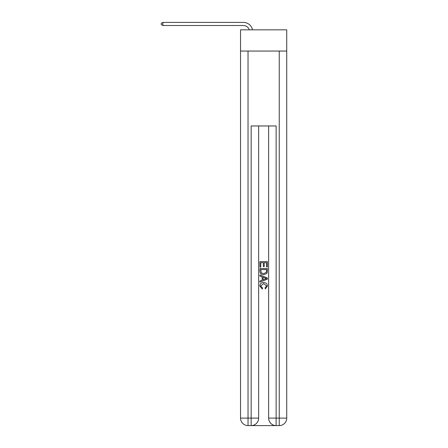 <?xml version="1.0" encoding="UTF-8"?>
<svg xmlns="http://www.w3.org/2000/svg" width="448" height="448" viewBox="0 0 448 448"><rect width="100%" height="100%" fill="white"/><g stroke="black" fill="none" stroke-linecap="round" stroke-linejoin="round"><path stroke-width="0.67" d="M286.737 51.055L286.737 29.831L240.542 29.831L240.542 51.055L286.737 51.055L286.737 418.107L279.244 418.107L279.244 51.055M243.354 22.4L162.887 22.4L243.354 22.4A9.363 9.363 172.2 0 1 252.515 29.831M251.714 425.6L275.565 425.6M276.125 425.6L276.125 418.107L268.632 418.107A7.493 7.493 0 0 0 276.125 425.6L279.244 425.6L279.244 418.107L276.125 418.107L276.125 125.961L251.154 125.961L251.154 418.107L240.542 418.107L240.542 51.055M258.647 125.961L258.647 418.107A7.493 7.493 0 0 1 251.154 425.6L248.035 425.6A7.493 7.493 0 0 1 240.542 418.107M268.632 418.107L268.632 125.961M279.244 425.6A7.493 7.493 0 0 0 286.737 418.107M259.896 267.092L259.896 261.615L267.383 261.615L267.383 266.896L266.521 266.896L266.521 262.674L264.214 262.674L264.214 266.61L263.351 266.61L263.351 262.674L260.758 262.674L260.758 267.092L259.896 267.092M259.896 271.214L259.896 268.531L267.383 268.531L267.277 272.418L266.739 273.504L263.682 274.674C261.285 274.686 260.025 273.532 259.896 271.214M260.758 269.584L261.29 272.899L263.698 273.622L266.364 272.345L266.521 269.584L260.758 269.584M259.896 276.119L259.896 274.994L267.383 277.973L267.383 279.16L259.896 282.134L259.896 281.014L262.198 280.162L262.198 276.97L259.896 276.119M265.138 278.057L263.066 277.29L263.066 279.843L266.521 278.566L265.138 278.057M260.663 285.925L262.539 288.025L262.293 289.083L259.801 286.026C260.002 283.724 261.302 282.565 263.693 282.554C265.994 282.598 267.26 283.752 267.478 286.003L265.306 288.893L265.076 287.834L266.616 285.953L263.698 283.606L260.663 285.925M249.284 29.831A6.244 6.244 -7.8 0 0 243.354 25.519L162.887 25.519L161.263 24.584L161.263 23.335L162.887 22.4L162.887 25.519M248.035 51.055L248.035 425.6M258.647 418.107L251.154 418.107L251.154 425.6"/></g></svg>
